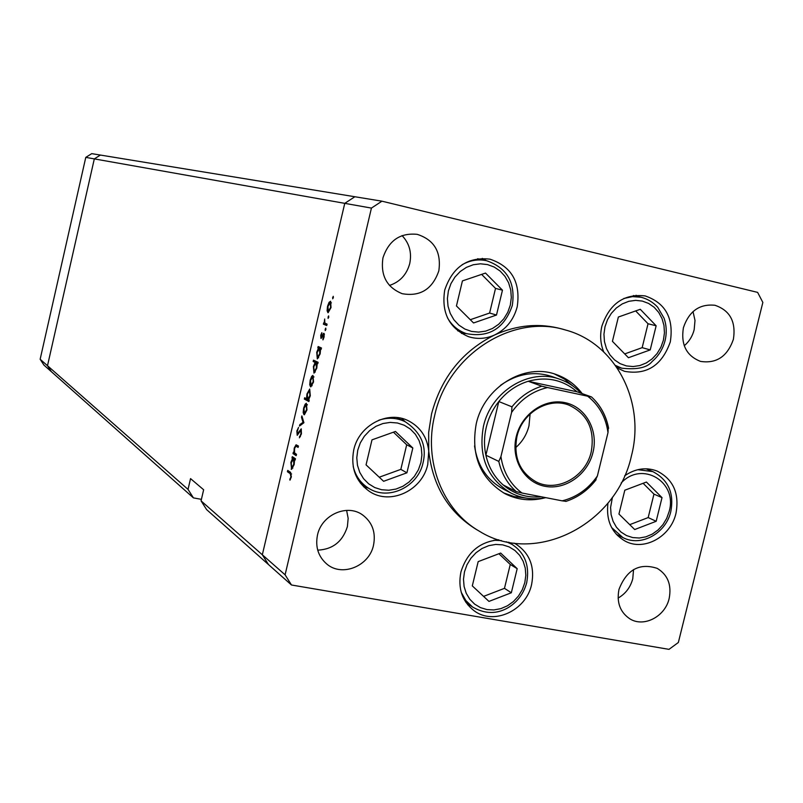 <?xml version="1.0" encoding="UTF-8"?>
<svg xmlns="http://www.w3.org/2000/svg" width="803" height="803" viewBox="0 0 803 803"><rect width="100%" height="100%" fill="white"/><g stroke="black" fill="none" stroke-linecap="round" stroke-linejoin="round"><path stroke-width="1.2" d="M201.412 499.346L193.433 497.89L188.032 489.398L47.497 365.716L94.312 158.894L344.758 203.35L262.33 554.793L268.493 564.569L291.479 584.996L668.999 649.356L678.344 642.5L762.85 302.43L757.62 292.382L381.947 201.182L354.866 196.745L344.758 203.35L354.866 196.745L100.395 155.059L94.312 158.894L100.395 155.059L91.733 153.644L85.78 157.378L40.15 359.252L43.904 365.054L51.342 371.659L47.497 365.716L94.312 158.894L85.78 157.378M193.433 497.89L51.342 371.659L47.497 365.716L40.15 359.252M381.947 201.182L371.428 208.087L344.758 203.35L262.33 554.793L268.493 564.569L206.592 509.584L201.061 500.861L203.641 489.76L190.542 478.608L188.032 489.398M371.428 208.087L285.095 574.818L201.061 500.861M474.533 445.956C477.444 465.77 487.05 480.154 503.351 489.117L511.069 493.102C487.311 478.739 478.096 456.485 483.436 426.353C491.045 391.191 529.528 367.764 559.801 379.257C567.972 382.128 575.018 386.765 580.96 393.179M582.185 393.611C575.339 384.547 566.637 378.173 556.088 374.479C524.379 362.575 484.179 387.096 476.229 423.864C470.648 455.331 480.254 478.618 505.047 493.715C517.574 500.028 530.833 501.413 544.805 497.87M503.351 492.801L514.161 496.585L525.563 498.001M631.439 455.833C645.652 402.052 615.821 343.323 565.543 330.013C512.635 313.311 447.823 354.695 434.704 415.312C423.241 461.153 442.664 510.306 479.401 531.245C535.179 566.316 616.694 524.51 631.439 455.833M565.543 330.013L561.859 328.969C539.475 322.866 517.072 324.864 494.658 334.961C462.337 351.092 441.309 377.39 431.562 413.866L428.651 432.466L428.752 451.085C427.146 437.213 420.431 427.146 408.627 420.902C387.99 409.992 358.891 425.209 353.752 449.891C350.469 467.818 355.749 481.69 369.601 491.516C390.368 505.559 422.378 490.462 427.748 464.455L428.752 451.085C432.737 486.066 448.526 512.133 476.109 529.307L479.401 531.245M494.658 334.961C506.231 329.19 513.749 319.785 517.222 306.756C520.776 282.375 511.692 266.506 489.981 259.168C467.617 256.699 452.521 267.018 444.711 290.124C441.238 312.748 449.158 328.256 468.49 336.668C477.283 339.438 486.006 338.866 494.658 334.961M461.464 333.426L466.121 333.536M617.306 368.045L624.493 371.317C646.716 375.292 661.993 365.475 670.314 341.847C673.938 318.259 665.557 302.952 645.16 295.926C623.981 293.597 609.557 303.675 601.889 326.159C599.801 335.152 600.403 343.714 603.715 351.865M616.855 367.372L618.852 367.302M607.951 503.13C605.934 520.595 611.715 533.282 625.316 541.192C644.197 551.45 670.866 536.605 675.985 513.288C679.549 493.413 673.265 479.341 657.135 471.06C646.084 466.934 635.253 468.52 624.624 475.828M617.477 535.541L619.213 535.742M498.783 539.807C479.692 541.664 467.065 552.384 460.922 571.987C457.72 588.458 462.147 601.397 474.182 610.802C493.745 625.617 526.136 610.611 531.586 584.584C534.969 566.828 529.769 553.347 515.978 544.153L514.04 543.119M467.667 604.729L470.518 605.572M363.679 486.829L368.477 488.164M669.17 598.446C665.225 616.553 643.845 627.735 629.863 618.842C620.107 612.247 616.473 602.431 618.983 589.402C626.691 569.638 639.439 562.622 657.215 568.363C667.775 574.807 671.76 584.835 669.17 598.446M633.557 569.578L632.764 578.752C630.455 587.334 625.567 593.788 618.099 598.084M438.829 270.842C432.446 289.231 420.24 296.849 402.223 293.697C386.795 287.434 380.371 275.489 382.961 257.843C388.762 240.458 400.205 232.629 417.259 234.356C434.252 239.876 441.439 252.032 438.829 270.842M402.072 235.6C409.4 243.349 411.949 252.664 409.741 263.555C406.689 274.656 399.934 281.953 389.465 285.446M683.403 327.714C680.723 344.638 686.445 355.87 700.547 361.4C716.487 363.809 727.428 356.452 733.39 339.338C736.12 321.742 729.977 310.4 714.981 305.281C699.564 303.685 689.044 311.162 683.403 327.714M684.246 345.752C689.185 341.566 692.487 336.226 694.163 329.722L695.007 320.447L693.019 311.574M317.486 535.069C315.167 546.953 318.279 556.62 326.821 564.067C342.108 577.257 369.32 566.115 373.525 545.167C375.985 532.359 372.311 522.251 362.514 514.874C347.067 503.551 321.571 514.874 317.486 535.069M317.717 550.155C332.783 549.403 342.67 541.553 347.388 526.607L348.161 518.357L346.615 510.387M296.498 454.317L296.177 455.662L293.005 453.605L293.326 452.27L293.888 452.641L294.239 448.084L296.066 444.782L298.435 446.046L298.124 447.391L295.855 446.147L294.571 448.566L294.54 452.822L296.498 454.317M301.245 428.842L301.436 433.851L299.399 437.826L300.984 433.57L300.924 430.187L297.22 435.326L296.859 430.98L298.525 427.447L297.271 431.402L297.421 433.951L301.245 428.842M303.915 422.739L299.479 426.052L299.82 424.596L303.012 422.328L301.526 417.349L301.858 415.894L303.915 422.739M303.976 414.699L303.183 412.551L303.634 408.095L305.14 404.23L306.324 403.267L306.977 409.952L304.367 414.78M310.53 386.795L309.727 384.707L310.159 380.261L311.674 376.366L312.929 375.362L313.561 381.957L310.861 386.865M318.44 348.161L317.827 347.89L318.139 346.545L321.471 347.99L321.15 349.345L320.578 349.094L320.156 353.872L317.315 358.901L316.723 352.306L318.44 348.161L321.29 348.773M333.355 297.682L332.663 298.816L333.245 296.287L333.355 297.682M327.935 312.668L327.092 310.721L327.524 306.324L329.059 302.34L330.615 301.245L331.027 307.579L328.116 312.708M328.748 317.295L328.066 318.41L328.618 315.88L328.748 317.295M327.072 324.151L326.751 325.516L323.388 324.191L323.709 322.846L324.201 323.037L324.663 319.012L324.834 323.027L327.072 324.151M325.877 329.511L325.195 330.615L325.747 328.086L325.877 329.511M320.949 338.414L320.728 335.273L321.862 332.653L321.25 337.049L323.81 333.255L324.131 336.919L322.936 339.88L323.559 334.63L321.08 338.444M315.117 362.424L313.16 361.521L313.481 360.176L318.108 362.314L317.787 363.669L317.215 363.398L316.794 368.196L313.983 373.174L313.381 366.539L315.117 362.424L317.938 363.016M308.603 399.854L309.215 400.185L308.894 401.53L304.347 399.081L304.658 397.746L306.545 398.75L306.947 393.952L309.697 389.033L310.309 395.769L308.603 399.854M292.563 458.393L291.981 458.001L292.292 456.666L295.454 458.734L295.143 460.089L294.591 459.728L294.149 464.596L291.589 469.303L290.887 462.377L292.563 458.393L295.414 458.935M290.887 476.53L290.264 473.7L287.414 471.732L287.735 470.397L290.626 472.385L291.318 476.912L289.973 480.174L289.823 479.16L291.379 476.621M285.095 574.818L291.479 584.996M405.204 421.726L401.54 418.353M509.734 543.049L509.162 542.356M649.025 470.036L647.73 468.862M638.224 296.608L636.026 295.253M486.327 260.654L482.262 258.375M573.352 386.363L564.449 379.096L554.261 373.887M559.801 379.257L551.591 376.416C533.854 370.815 516.811 373.796 500.47 385.37M333.365 297.592L332.572 297.421M327.845 310.891L327.092 310.721M330.133 302.58L329.059 302.34M330.304 302.611L327.935 306.475L328.377 311.343L330.605 307.439L330.304 302.611L331.418 302.851M328.768 317.175L327.975 317.004M326.881 324.954L323.388 324.191M325.014 323.218L324.201 323.037M325.908 329.381L325.105 329.2M322.244 336.939L321.642 336.808M322.886 335.493L322.354 335.373M324.292 333.807L323.288 333.586M323.448 338.986L322.836 338.856M324.412 334.811L323.629 334.64M321.32 348.643L317.827 347.89M321.18 349.225L320.578 349.094M319.494 348.622L317.135 352.467L317.396 357.496L319.755 353.641L319.494 348.622L321.23 348.994L319.453 348.602M318.661 357.757L317.566 357.526L318.661 357.757M318.008 362.735L313.16 361.521M317.817 363.528L317.215 363.398M316.141 362.896L313.792 366.71L314.234 371.809L316.392 367.955L316.141 362.896L317.878 363.267L316.091 362.886M315.318 372.03L314.244 371.809L315.318 372.03M310.41 384.848L309.727 384.707M313.923 376.828L311.674 376.366M312.879 376.778L310.56 380.471L311.062 385.5L313.15 381.756L312.879 376.778L313.943 377.008L312.829 376.768M312.146 385.721L311.102 385.5M309.175 400.316L304.347 399.081M307.218 398.89L306.545 398.75M307.579 399.302L309.908 395.568L309.456 390.409L307.338 394.193L307.579 399.302M308.824 399.563L307.87 399.362M303.855 412.692L303.183 412.551M307.328 404.672L305.14 404.23M306.324 404.702L304.026 408.315L304.297 413.354L306.585 409.731L306.324 404.702L307.368 404.913L306.274 404.672M301.155 424.857L299.82 424.596M303.835 422.498L303.012 422.328M302.35 417.51L301.526 417.349M300.412 436.611L299.479 436.42M298.706 433.389L298.094 433.279M299.619 431.653L299.007 431.532M296.427 454.267L293.005 453.605M294.51 452.762L293.888 452.641M295.323 458.654L291.981 458.001M295.203 459.838L294.591 459.728M291.68 469.293L291.158 469.193M293.557 459.045L291.278 462.618L291.479 467.858L293.768 464.285L293.557 459.045L295.303 459.386L293.486 459.005M292.834 468.119L291.83 467.918M290.556 472.335L287.414 471.732M290.475 479.281L289.823 479.16M291.148 477.574L290.596 477.474M395.457 431.462L371.99 439.853L366.058 464.867L383.603 481.298L406.91 472.816L412.832 447.994L395.457 431.462M379.237 477.213L400.827 469.374L406.689 444.772L393.44 432.185M406.689 444.772L412.832 447.994M400.827 469.374L406.91 472.816M646.405 482.051L624.804 490.211L618.942 514.05L634.711 529.538L656.171 521.288L662.013 497.629L646.405 482.051M629.733 524.65L648.182 517.574L653.963 494.116L643.103 483.296M653.963 494.116L662.013 497.629M648.182 517.574L656.171 521.288M500.67 553.066L478.166 561.628L472.305 585.889L488.967 601.407L511.33 592.765L517.182 568.675L500.67 553.066M483.577 596.388L504.475 588.338L510.256 564.469L498.914 553.739M510.256 564.469L517.182 568.675M504.475 588.338L511.33 592.765M640.282 309.306L618.36 317.034L612.428 341.335L628.438 357.726L650.219 349.907L656.141 325.787L640.282 309.306M624.714 353.912L642.169 347.659L648.031 323.75L635.675 310.932M648.031 323.75L656.141 325.787M642.169 347.659L650.219 349.907M485.514 273.07L462.428 280.899L456.445 305.953L473.559 322.967L496.495 315.037L502.467 290.174L485.514 273.07M470.287 319.714L489.609 313.04L495.521 288.407L481.619 274.385M495.521 288.407L502.467 290.174M489.609 313.04L496.495 315.037M592.995 452.33C587.726 474.533 565.262 490.442 544.755 486.257C524.178 482.412 510.658 459.125 516.259 436.591C521.559 413.987 544.605 398.087 565.081 402.654C585.638 406.9 598.566 430.187 592.995 452.33M516.941 436.601C513.298 457.278 519.712 472.375 536.193 481.9C557.041 492.791 585.799 476.922 591.229 451.838C595.033 429.625 587.635 414.067 569.036 405.174C548.59 396.833 522.141 412.642 516.941 436.601M515.677 447.642C522.351 441.801 526.788 434.523 528.986 425.801L530.1 413.977M511.963 406.83L498.814 401.53L485.885 455.191L498.793 461.414L500.931 456.616C503.28 472.114 510.296 484.259 521.98 493.022L562.19 500.851C576.634 497.228 588.368 488.937 597.382 475.988L607.991 432.616C605.874 417.329 599.108 405.194 587.686 396.21L547.546 387.558C532.861 390.971 520.876 399.252 511.591 412.431L511.963 406.83C520.143 396.742 530.1 389.867 541.824 386.193L528.203 381.264L577.106 391.814C563.033 379.759 546.733 376.246 528.203 381.264C516.66 384.868 506.864 391.623 498.814 401.53C492.791 409.128 488.615 417.67 486.297 427.136C484.058 436.621 483.918 445.976 485.885 455.191C488.625 467.276 494.387 477.183 503.15 484.932C514.191 494.176 526.929 498.131 541.363 496.796M545.829 497.669C533.573 500.098 521.99 498.583 511.069 493.102M597.382 475.988L595.164 480.676M587.686 396.21L591.52 396.943C600.122 404.953 605.713 415 608.262 427.096L607.991 432.616M608.624 428.34C606.205 415.753 600.503 405.294 591.52 396.943L577.106 391.814M541.824 386.193L547.546 387.558M511.591 412.431L500.931 456.616M521.98 493.022L516.289 491.627C507.396 483.767 501.564 473.7 498.793 461.414M503.15 484.932L516.289 491.627M565.974 501.313L562.19 500.851M298.274 446.769L296.618 446.448M291.599 473.951L290.264 473.7M420.933 462.588L421.906 455.04L421.274 447.562L419.056 440.516L415.352 434.252L410.343 429.073L404.29 425.259L397.465 423L390.238 422.408L382.951 423.522L375.975 426.303L369.671 430.599L364.371 436.21L360.326 442.834L357.757 450.152L356.783 457.77L357.465 465.318L359.764 472.405L363.548 478.678L368.637 483.807L374.75 487.562L381.596 489.74L388.813 490.242L396.05 489.047L402.955 486.237L409.169 481.941L414.398 476.37L418.383 469.815L420.933 462.588M378.815 420.21C387.949 417.219 396.682 417.69 405.023 421.635C421.033 432.185 427.035 445.916 423.051 462.829C418.002 486.969 388.21 501.263 368.306 488.053C360.547 483.045 355.508 475.858 353.2 466.493M612.448 497.218L610.601 507.376L611.093 514.542L613.07 521.267L616.423 527.2L620.98 532.048L626.511 535.561L632.724 537.578L639.318 538.01L645.963 536.816L652.317 534.085L658.079 529.95L662.957 524.61L666.721 518.336L669.17 511.441C677.913 481.941 641.998 460.249 621.171 483.015M637.793 469.685L652.819 471.602C668.297 479.772 674.289 493.122 670.786 511.652C665.988 533.152 641.316 547.265 622.887 537.578L611.565 527.491M524.821 582.607L525.814 575.309L525.262 568.102L523.185 561.337L519.692 555.365L514.934 550.467L509.162 546.903L502.658 544.856L495.742 544.434L488.766 545.659L482.081 548.469L476.018 552.745L470.899 558.266L466.985 564.74L464.475 571.846L463.492 579.224L464.094 586.501L466.232 593.297L469.815 599.269L474.633 604.127L480.455 607.62L486.989 609.597L493.895 609.939L500.821 608.654L507.446 605.793L513.428 601.527L518.467 596.047L522.331 589.633L524.821 582.607M493.875 540.268L501.383 540.57M506.352 541.794L511.892 544.304C524.901 552.825 529.829 565.633 526.688 582.727C523.787 593.397 517.734 601.628 508.51 607.449C500.781 612.087 488.354 616.122 472.576 607.008L465.85 600.574L461.223 592.273M663.408 340.191L664.442 332.854L663.981 325.536L662.043 318.61L658.711 312.417L654.154 307.268L648.583 303.424L642.3 301.075L635.595 300.362L628.809 301.306L622.295 303.885L616.373 307.95L611.354 313.321L607.49 319.714L604.98 326.801L603.946 334.219L604.458 341.606L606.466 348.572L609.868 354.765L614.506 359.874L620.117 363.659L626.43 365.927L633.125 366.559L639.861 365.546L646.315 362.936L652.156 358.861L657.115 353.531L660.919 347.197L663.408 340.191M623.79 298.495L632.483 296.618L641.175 297.261C647.599 298.957 653.08 302.249 657.637 307.158L664.051 318.169C666.54 325.406 666.891 332.864 665.085 340.562C662.907 348.944 658.621 355.9 652.227 361.42C647.308 367.633 637.14 369.892 621.733 368.186L615.52 365.455M510.317 305.09L511.32 297.522L510.748 289.973L508.61 282.807L505.017 276.403L500.139 271.053L494.216 267.048L487.541 264.589L480.445 263.806L473.288 264.739L466.433 267.359L460.219 271.524L454.98 277.025L450.965 283.6L448.395 290.897L447.401 298.555L448.024 306.174L450.232 313.381L453.906 319.795L458.864 325.105L464.837 329.039L471.542 331.418L478.618 332.111L485.735 331.107L492.52 328.457L498.643 324.282L503.812 318.811L507.767 312.307L510.317 305.09M462.036 264.789C469.896 260.313 478.066 258.947 486.548 260.704C507.135 267.841 515.717 282.786 512.294 305.521C504.284 328.537 488.967 337.902 466.342 333.616C458.162 330.816 451.848 325.506 447.412 317.677M311.062 385.5L312.136 385.731M307.82 399.362L308.824 399.573M291.77 467.928L292.824 468.129M396.662 417.53L405.023 421.635M360.396 483.115L368.306 488.053M645.983 468.781L652.819 471.602M616.272 534.266L622.887 537.578M508.239 542.186L511.892 544.304M465.891 602.34L472.576 607.008M633.457 295.534L641.175 297.261M616.252 366.499L621.733 368.186M477.624 258.737L486.548 260.704M457.67 330.776L466.342 333.616M596.127 479.702C588.017 490.231 577.909 497.469 565.824 501.433"/></g></svg>
